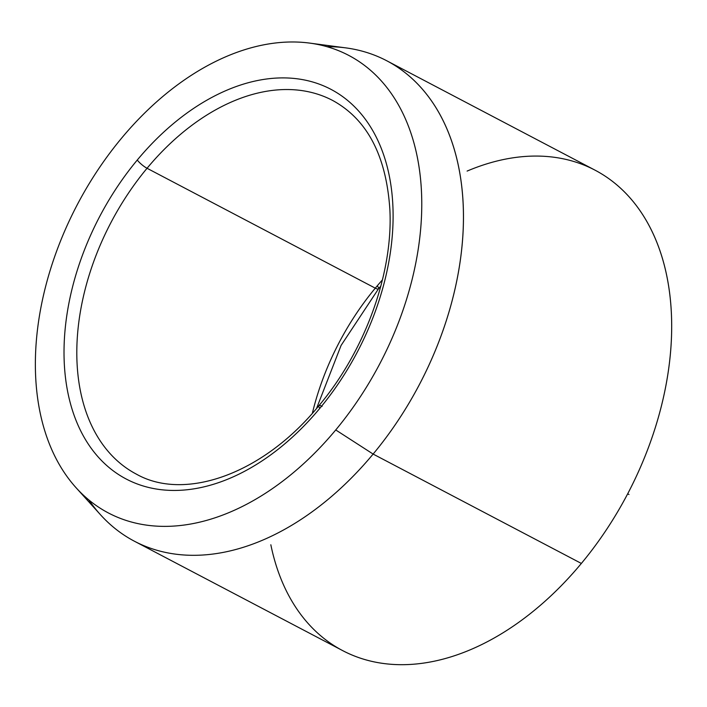 <?xml version="1.0" encoding="UTF-8"?>
<svg xmlns="http://www.w3.org/2000/svg" width="707" height="707" viewBox="0 0 707 707"><rect width="100%" height="100%" fill="white"/><g stroke="black" fill="none" stroke-linecap="round" stroke-linejoin="round"><path stroke-width="1.06" d="M321.632 406.154A9.041 2.077 -140.3 0 1 322.092 406.384A9.041 2.077 39.7 0 0 318.892 405.703A9.041 2.077 39.7 0 0 319.838 408.328A220.089 145.554 117.7 0 1 91.645 448.892A220.089 145.554 117.7 0 1 137.282 160.021A9.041 2.077 39.7 0 0 147.047 168.275A211.048 139.571 -62.3 0 0 136.433 474.167A211.048 139.571 117.7 0 1 147.047 168.275A9.041 2.077 -140.3 0 1 137.282 160.021A220.089 145.554 117.7 0 1 365.484 119.456A220.089 145.554 117.7 0 1 319.838 408.328A9.041 2.077 -140.3 0 1 318.892 405.703C263.269 474.07 184.898 501.572 136.433 474.167M316.524 408.505L341.092 345.414L378.492 288.845A9.041 2.077 -140.3 0 1 375.293 288.164A211.048 139.571 -62.3 0 0 312.361 413.286A211.048 139.571 117.7 0 1 375.293 288.164L147.047 168.275A211.048 139.571 117.7 0 1 332.705 100.482A211.048 139.571 -62.3 0 0 147.047 168.275L375.293 288.164A9.041 2.077 39.7 0 0 378.492 288.845A9.041 2.077 39.7 0 0 377.547 286.211M335.737 429.953L373.128 454.071A271.347 179.445 117.7 0 1 100.465 514.714A271.347 179.445 117.7 0 1 88.896 499.99A271.347 179.445 -62.3 0 0 134.418 541.226A271.347 179.445 -62.3 0 0 373.128 454.071L335.737 429.953A258.417 170.9 -62.3 0 0 421.195 186.63A258.417 170.9 -62.3 0 0 309.586 43.092A258.417 170.9 -62.3 0 0 121.392 138.395A258.417 170.9 -62.3 0 0 76.056 487.706A258.417 170.9 -62.3 0 0 335.737 429.953A258.417 170.9 117.7 0 1 67.801 477.579A258.417 170.9 117.7 0 1 121.392 138.395A258.417 170.9 117.7 0 1 389.327 90.77A258.417 170.9 117.7 0 1 335.737 429.953M309.586 43.092L345.679 47.864A271.347 179.445 117.7 0 1 462.864 198.579A271.347 179.445 117.7 0 1 373.128 454.071L581.357 563.444A271.347 179.445 117.7 0 1 342.648 650.599L134.418 541.226M386.773 60.775L595.002 170.148A271.347 179.445 117.7 0 1 581.357 563.444L373.128 454.071A271.347 179.445 -62.3 0 0 386.773 60.775A271.347 179.445 -62.3 0 0 326.996 46.697M375.293 288.164A211.048 139.571 117.7 0 1 382.425 279.892A211.048 139.571 -62.3 0 0 375.293 288.164M137.282 160.021A220.089 145.554 -62.3 0 0 91.645 448.892A220.089 145.554 -62.3 0 0 319.838 408.328A220.089 145.554 -62.3 0 0 365.484 119.456A220.089 145.554 -62.3 0 0 137.282 160.021M270.834 544.761A271.347 179.445 -62.3 0 0 581.357 563.444A271.347 179.445 -62.3 0 0 662.742 259.496A271.347 179.445 -62.3 0 0 467.106 171.085M627.683 493.813L629 494.502M318.892 405.703C365.174 350.787 393.207 272.99 389.875 209.679C386.349 155.858 367.295 119.456 332.705 100.482M100.465 514.714L76.056 487.706M378.492 288.845L380.861 286.035"/></g></svg>

